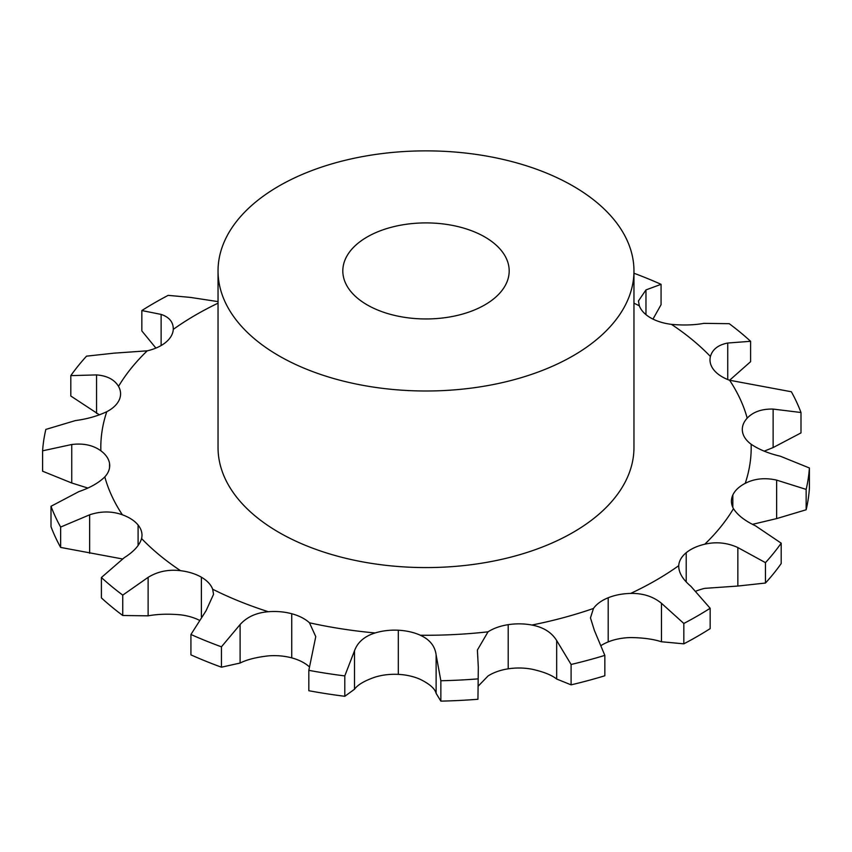<?xml version="1.0" encoding="UTF-8"?>
<svg xmlns="http://www.w3.org/2000/svg" width="852" height="852" viewBox="0 0 852 852"><rect width="100%" height="100%" fill="white"/><g stroke="black" fill="none" stroke-linecap="round" stroke-linejoin="round"><path stroke-width="1.28" d="M601.459 645.305A41.588 24.016 0 0 1 608.2 641.907A41.588 24.016 0 0 1 608.211 641.897A41.588 24.016 0 0 1 630.672 637.573C642.855 637.701 653.122 639.096 661.461 641.758L683.826 643.835L683.826 623.462L661.461 603.28C653.122 596.464 642.855 593.184 630.672 593.429A41.588 24.016 0 0 0 608.211 597.753A41.588 24.016 0 0 0 608.2 597.753A41.588 24.016 0 0 0 593.471 608.456L590.468 617.892L594.366 630.395L604.835 655.39A383.688 221.52 0 0 1 571.096 664.475L556.676 640.544C551.638 632.376 543.384 627.21 531.893 625.038A41.588 24.016 0 0 0 508.218 624.665A41.588 24.016 0 0 0 488.036 631.822L477.397 650.033L478.313 667.35L477.94 699.268L478.313 667.35M683.826 643.835A383.688 221.52 0 0 0 697.309 636.423A383.688 221.52 0 0 0 710.153 628.638L710.153 608.264L690.876 586.293C682.676 579.413 678.618 572.533 678.714 565.685L678.693 566.484M683.826 623.462A383.688 221.52 0 0 0 697.309 616.049A383.688 221.52 0 0 0 710.153 608.264M765.469 583.034L765.469 562.65A383.688 221.52 0 0 0 781.199 543.171L781.199 563.555A383.688 221.52 0 0 1 765.469 583.034L737.853 586.048L704.764 588.359A41.588 24.016 0 0 0 696.095 591.107M604.835 655.39L604.835 675.774A383.688 221.52 0 0 1 571.096 684.848L556.676 679.033C551.638 675.008 543.384 671.727 531.893 669.193A41.588 24.016 0 0 0 508.218 668.82A41.588 24.016 0 0 0 508.207 668.82A41.588 24.016 0 0 0 488.036 675.977L478.313 686.03M477.94 699.268A383.688 221.52 0 0 1 440.857 701.132L436.117 693.368C434.999 688.714 429.738 684.06 420.345 679.395A41.588 24.016 0 0 0 398.321 674.369A41.588 24.016 0 0 0 398.31 674.369A41.588 24.016 0 0 0 375.114 677.106C364.507 680.759 357.638 684.806 354.517 689.247L344.794 696.286L344.794 675.913L354.517 650.758C357.638 642.184 364.507 636.242 375.114 632.961A41.588 24.016 0 0 1 398.31 630.224A41.588 24.016 0 0 0 398.31 630.224A41.588 24.016 0 0 1 420.345 635.241A325.198 187.749 0 0 0 488.036 631.822M309.276 666.775A41.588 24.016 0 0 0 291.757 657.882A41.588 24.016 0 0 0 291.746 657.882A41.588 24.016 0 0 0 268.327 655.88C256.303 657.233 246.899 659.618 240.104 663.048L221.435 667.191L221.435 646.817L240.104 624.559C246.899 616.986 256.303 612.705 268.327 611.725A41.588 24.016 0 0 1 291.746 613.738A41.588 24.016 0 0 0 291.746 613.738A41.588 24.016 0 0 1 309.478 622.801A325.198 187.749 0 0 0 375.114 632.961M199.027 620.096A41.588 24.016 0 0 0 180.56 614.835C168.568 613.749 157.758 614.079 148.12 615.836L122.752 615.495L122.752 595.122L148.12 577.347C157.758 571.447 168.568 569.232 180.56 570.691A41.588 24.016 0 0 1 201.381 577.198A41.588 24.016 0 0 1 201.381 577.209A41.588 24.016 0 0 1 212.659 589.222A325.198 187.749 0 0 0 268.327 611.725M765.469 562.65L737.853 547.559C727.214 542.681 716.181 541.563 704.764 544.215A41.588 24.016 0 0 0 686.211 552.714L686.211 552.714A41.588 24.016 0 0 0 678.714 565.685A325.198 187.749 0 0 1 655.955 580.287A325.198 187.749 0 0 1 630.672 593.429M752.529 524.331L776.63 518.602L806.152 509.773L806.152 489.399L776.63 480.113C764.979 477.514 754.51 478.579 745.223 483.34A41.588 24.016 0 0 0 732.837 494.991L732.837 494.991A41.588 24.016 0 0 0 731.421 501.2A41.588 24.016 0 0 0 733.476 508.655C737.555 515.109 744.872 520.817 755.436 525.79L781.199 543.171M764.201 451.155L773.126 447.566L800.997 432.901L800.997 412.517L773.126 409.077C761.848 408.811 753.211 411.835 747.193 418.14A41.588 24.016 0 0 0 742.294 429.451A41.588 24.016 0 0 0 742.454 431.538L742.454 431.538A41.588 24.016 0 0 0 751.144 444.254C758.908 449.494 768.621 453.477 780.262 456.193L809.4 467.982A383.688 221.52 0 0 1 806.152 489.399M713.901 370.013A41.588 24.016 0 0 0 729.61 380.248L750.601 361.674L750.601 341.301L727.736 343.026C718.215 344.879 712.442 349.363 710.419 356.487A41.588 24.016 0 0 0 710.004 359.863A41.588 24.016 0 0 0 713.901 370.013L713.901 370.013M652.973 319.095L661.067 304.697L661.067 284.323L645.965 289.914L638.446 300.98L639.341 305.815A41.588 24.016 0 0 0 650.619 317.839L650.619 317.839A41.588 24.016 0 0 0 671.44 324.356C683.432 325.443 694.242 325.113 703.88 323.355L729.248 323.696A383.688 221.52 0 0 1 750.601 341.301M99.471 414.86L70.801 396.01L70.801 375.636A383.688 221.52 0 0 1 86.531 356.157L114.147 353.143L147.236 350.832A41.588 24.016 0 0 0 165.789 342.334A41.588 24.016 0 0 0 165.789 342.323A41.588 24.016 0 0 0 173.286 329.362C173.382 322.131 169.324 317.146 161.124 314.409L141.847 310.554A383.688 221.52 0 0 1 168.174 295.356L190.539 297.423L218.037 301.619M87.799 488.036L71.738 482.999L42.6 471.209L42.6 450.825A383.688 221.52 0 0 1 45.848 429.419L75.37 420.59C87.021 419.046 97.49 416.085 106.777 411.708A41.588 24.016 0 0 0 119.163 400.057A41.588 24.016 0 0 0 119.163 400.046A41.588 24.016 0 0 0 120.579 393.837A41.588 24.016 0 0 0 118.524 386.382C114.445 379.566 107.128 375.743 96.564 374.912L70.801 375.636M122.358 558.933L60.641 547.431A383.688 221.52 0 0 1 51.003 526.664L51.003 506.29L78.874 491.615C90.152 487.749 98.789 482.839 104.807 476.896A41.588 24.016 0 0 0 109.706 465.597A41.588 24.016 0 0 0 109.546 463.509A41.588 24.016 0 0 0 109.546 463.499A41.588 24.016 0 0 0 100.855 450.783C93.092 445.17 83.379 443.083 71.738 444.51L42.6 450.825M122.752 615.495A383.688 221.52 0 0 1 101.399 597.891L101.399 577.518L124.264 557.677C133.785 551.681 139.558 545.312 141.581 538.549A41.588 24.016 0 0 0 141.996 535.173A41.588 24.016 0 0 0 138.099 525.034A41.588 24.016 0 0 0 138.099 525.024A41.588 24.016 0 0 0 122.39 514.8C111.889 511.04 100.962 511.051 89.641 514.81L60.641 527.058A383.688 221.52 0 0 1 51.003 506.29M508.218 624.665A41.588 24.016 0 0 0 508.207 624.676L508.207 668.82M633.963 270.925L633.963 447.524A207.963 120.068 180 0 1 505.587 558.443A207.963 120.068 180 0 1 278.945 532.415A207.963 120.068 180 0 1 218.037 447.524L218.037 270.925A207.963 120.068 0 0 0 278.945 355.827A207.963 120.068 0 0 0 505.587 381.856A207.963 120.068 0 0 0 633.963 270.925A207.963 120.068 0 0 0 426 150.868A207.963 120.068 0 0 0 218.037 270.925M806.152 509.773A383.688 221.52 0 0 0 809.4 488.366L809.4 467.982M800.997 412.517A383.688 221.52 0 0 0 791.359 391.76L729.61 380.248A325.198 187.749 0 0 1 747.193 418.14M440.857 701.132L440.857 680.759L436.117 654.879C434.999 646.082 429.738 639.543 420.345 635.241M344.794 675.913A383.688 221.52 0 0 1 308.829 670.343L308.829 690.716A383.688 221.52 0 0 0 344.794 696.286M308.829 670.343L315.762 636.636L309.478 622.801M221.435 646.817A383.688 221.52 0 0 1 190.933 634.484L190.933 654.868A383.688 221.52 0 0 0 221.435 667.191M190.933 634.484L206.035 610.788L213.554 594.302L212.659 589.222M155.905 348.085L141.847 330.927L141.847 310.554M173.307 328.563L173.286 329.362A325.198 187.749 0 0 1 218.037 303.174M367.18 304.888A83.187 48.021 0 0 0 457.833 315.304A83.187 48.021 0 0 0 509.187 270.925A83.187 48.021 0 0 0 426 222.905A83.187 48.021 0 0 0 342.813 270.925A83.187 48.021 0 0 0 367.18 304.888M440.857 680.759A383.688 221.52 0 0 0 477.94 678.884M661.067 284.323A383.688 221.52 0 0 0 633.963 273.247M101.399 577.518A383.688 221.52 0 0 0 122.752 595.122M571.096 684.848L571.096 664.475M60.641 547.431L60.641 527.058M661.461 641.758L661.461 603.28M608.2 641.907L608.2 597.753M704.764 544.215A325.198 187.749 0 0 0 733.476 508.655M745.223 483.34A325.198 187.749 0 0 0 751.144 444.254M710.419 356.487A325.198 187.749 0 0 0 671.44 324.356M639.341 305.815A325.198 187.749 0 0 0 633.963 303.174M147.236 350.832A325.198 187.749 0 0 0 118.524 386.382M106.777 411.708A325.198 187.749 0 0 0 100.855 450.783M104.807 476.896A325.198 187.749 0 0 0 122.39 514.8M141.581 538.549A325.198 187.749 0 0 0 180.56 570.691M531.893 625.038A325.198 187.749 0 0 0 593.471 608.456M686.211 581.863L686.211 552.714M737.853 586.048L737.853 547.559M732.837 507.409L732.837 494.991M776.63 518.602L776.63 480.113M773.126 447.566L773.126 409.077M556.676 679.033L556.676 640.544M727.736 379.534L727.736 343.026M436.117 693.368L436.117 654.879M398.31 674.369L398.31 630.224M645.965 314.633L645.965 289.914M354.517 689.247L354.517 650.758M291.746 657.882L291.746 613.738M240.104 663.048L240.104 624.559M201.381 616.699L201.381 577.198M148.12 615.836L148.12 577.347M138.099 545.578L138.099 525.024M89.641 553.299L89.641 514.81M109.546 467.684L109.546 463.499M71.738 482.999L71.738 444.51M161.124 345.539L161.124 314.409M96.564 413.401L96.564 374.912"/></g></svg>
